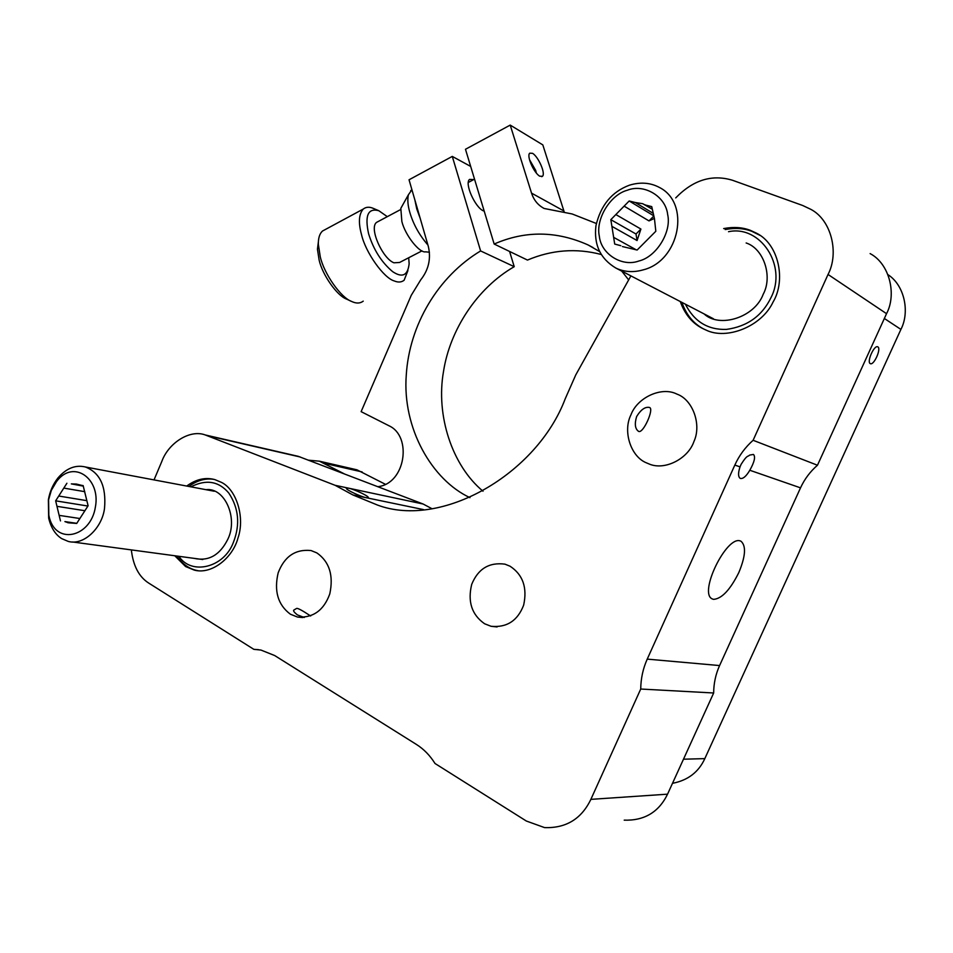 <?xml version="1.0" encoding="UTF-8"?>
<svg xmlns="http://www.w3.org/2000/svg" width="953" height="953" viewBox="0 0 953 953"><rect width="100%" height="100%" fill="white"/><g stroke="black" fill="none" stroke-linecap="round" stroke-linejoin="round"><path stroke-width="1.43" d="M377.853 486.697C405.633 483.612 412.292 436.367 389.122 425.836L361.127 411.648L411.267 295.287L420.761 279.789C428.612 269.83 431.149 258.739 428.35 246.529L409.04 179.783L452.282 156.411L480.61 250.937L514.227 266.685C477.048 288.068 449.899 330.024 443.526 371.384C435.676 415.556 452.151 465.683 483.016 491.212M509.581 251.461L514.227 266.685M601.105 254.463C576.22 247.971 551.68 249.841 527.474 260.074L494.166 244.039C525.139 230.495 556.469 230.793 588.144 244.969L599.508 251.521M596.34 223.478L572.157 213.972L544.139 208.469C538.004 205.217 533.811 200.106 531.548 193.137L510.212 125.093L542.817 144.892L564.14 211.721M887.982 274.678C904.671 285.376 909.948 312.25 900.907 329.404L704.815 758.624C698.632 772.144 687.863 780.364 672.496 783.318M344.212 473.82L319.398 461.192L356.934 469.817L385.357 484.279M319.398 461.192L308.569 460.192M510.212 125.093L465.481 149.276L494.166 244.039M621.749 271.128L628.658 279.908M469.984 497.657C431.935 480.062 402.142 428.1 406.276 375.005C409.313 325.176 437.832 276.644 480.61 250.937M473.808 179.545L469.543 179.414C464.29 183.381 475.047 207.063 483.111 210.732L484.219 211.185M532.524 153.326L529.749 153.183C526.259 155.899 534.156 173.267 539.755 176.186L542.46 176.293C545.902 173.529 538.159 156.399 532.524 153.326M470.675 166.43L452.282 156.411M870.232 363.605L870.375 363.677C874.008 365.487 881.454 348.655 877.868 346.892L877.689 346.809C874.044 344.998 866.587 361.973 870.232 363.605M402.607 205.157L400.82 208.35L401.856 221.501C405.263 235.415 419.57 253.319 425.598 251.83L429.434 252.223M427.909 244.992C419.344 235.117 413.328 224.277 409.85 212.471C407.813 205.55 407.336 199.653 408.396 194.781L411.922 189.754M420.237 218.487L416.735 208.826L414.889 199.999M194.138 558.363C208.707 561.567 219.988 555.111 227.958 538.981C238.31 517.61 224.455 487.209 206.015 489.687M178.985 556.326C191.136 575.505 224.122 567.928 233.449 542.221C240.311 524.507 238.75 508.116 228.78 493.035C218.725 481.158 206.098 479.097 190.91 486.84M213.794 479.335C205.264 478.061 196.961 480.431 188.885 486.459M176.948 556.052C182.178 563.831 188.694 568.607 196.497 570.394L198.236 570.74M704.088 313.918C719.36 328.404 754.645 317.635 763.246 294.191C772.907 276.322 763.698 248.614 746.139 242.967M685.398 304.198C694.165 321.53 707.817 329.941 726.341 329.416C747.283 326.557 762.221 315.86 771.144 297.312C787.369 265.565 760.256 224.825 728.533 231.698M760.029 235.391L751.893 231.341C743.995 228.267 735.085 227.672 725.185 229.554M703.85 329.083C693.593 323.782 686.267 314.871 681.871 302.363M510.046 566.213L504.935 564.152C489.151 562.079 478.072 568.81 471.711 584.356C467.482 601.653 471.783 614.792 484.6 623.762L491.057 626.288C506.805 627.801 517.67 620.76 523.65 605.143C527.45 587.656 522.911 574.683 510.046 566.213M431.864 508.652L423.096 504.006L348.536 488.162C354.028 489.246 368.037 495.703 368.346 497.442L366.214 497.716C360.794 496.668 346.558 490.116 346.332 488.412L348.536 488.162L335.111 485.303L352.896 494.952L423.477 509.593M352.896 494.952L377.495 505.054C441.394 529.046 536.849 474.237 565.272 398.676L575.767 374.898L630.898 275.882M753.382 454.45L753.501 454.498C755.658 456.773 754.419 462.026 749.808 470.258C746.211 476.321 743.03 479.049 740.267 478.418C738.087 476.881 738.003 473.033 740.028 466.875L741.1 464.361C747.438 454.367 747.414 457.19 749.713 455.069L753.382 454.45M800.52 487.853C804.546 479.097 810.193 471.556 817.471 465.231L753.108 440.286C745.294 447.231 739.194 455.486 734.834 465.064L647.23 659.119C643.013 668.541 640.845 678.512 640.726 689.031L713.666 692.986C713.726 683.337 715.703 674.2 719.586 665.563L800.52 487.853L749.808 470.258M423.096 504.006L298.253 456.332L205.229 434.949L335.111 485.303M154.029 479.907L161.843 461.359C168.598 442.8 190.064 429.172 205.229 434.949M675.725 197.902C693.165 179.914 712.129 174.054 732.631 180.308L802.664 205.479L810.753 209.303C831.481 220.024 839.295 253.129 828.038 274.464L753.108 440.286M640.726 689.031L590.872 799.364C581.461 818.925 566.034 828.336 544.592 827.609L526.33 821.021L435.021 763.496C429.97 755.443 423.775 749.094 416.425 744.448L274.714 655.569L260.943 650.053L253.843 649.338L258.489 649.66M738.766 572.682C730.177 589.836 721.79 598.722 713.606 599.366L712.32 598.949C698.263 593.362 726.281 535.86 740.124 540.887L740.957 541.197C746.318 545.855 745.58 556.349 738.766 572.682M310.654 615.995C302.327 610.468 297.634 607.954 296.586 608.443L293.727 610.134C293.143 610.909 294.358 612.493 297.384 614.899L304.257 617.473M649.446 407.443C645.169 406.597 640.892 409.623 636.628 416.544C634.424 423.93 635.055 428.862 638.534 431.34L638.76 431.435C643.335 433.484 654.282 408.837 649.577 407.503L649.446 407.443M316.861 552.907L311.059 550.548C295.43 548.964 284.471 556.385 278.181 572.801C273.868 591.086 277.931 604.881 290.391 614.208L297.467 617.044C313.06 618.104 323.841 610.373 329.798 593.862C333.705 575.35 329.393 561.698 316.861 552.907M677.202 394.208L676.713 393.994C661.406 386.299 637.259 397.604 630.957 414.793C622.607 431.244 630.767 456.713 646.515 462.884L649.053 463.956C664.706 470.853 688.114 458.715 693.891 441.62C701.849 424.657 692.748 399.795 677.202 394.208M680.275 301.541C685.016 314.8 692.891 323.996 703.91 329.107L705.899 330C726.472 340.328 761.626 326.593 773.05 302.077C786.237 280.194 778.744 244.099 756.527 233.199L750.416 230.364C742.506 227.291 733.584 226.695 723.661 228.577M174.756 555.754L185.609 566.547L194.317 570.12C211.757 574.862 232.758 557.791 237.94 538.159C245.302 517.229 236.273 489.413 221.406 482.349L214.854 479.609C205.455 477.06 196.068 479.204 186.717 486.054M253.843 649.338L148.93 583.224C139.043 577.006 133.182 565.891 131.347 549.905M817.471 465.231L886.54 313.68C896.928 294.227 889.506 263.719 870.125 253.605M624.215 820.152C644.395 820.783 658.845 812.111 667.553 794.171L713.666 692.986M529.546 159.711L535.705 170.444L536.36 173.077M363.236 301.148C360.401 303.292 357.006 303.59 353.063 302.065L351.645 301.47C340.745 297.622 323.972 273.571 320.256 256.738L318.338 244.266C318.242 238.059 319.636 233.64 322.507 231.031L325.497 229.411M318.362 241.955L317.444 249.186L319.124 260.074C322.352 274.738 336.969 295.704 346.535 299.087L351.645 301.47M407.92 270.604L404.12 280.253C401.404 282.338 398.128 282.576 394.268 280.944C383.821 278.133 365.666 252.676 361.556 234.783C358.245 222.728 358.804 214.163 363.224 209.076C366.023 206.884 369.407 206.658 373.373 208.409L378.806 210.708L387.299 216.653M408.694 257.751L409.147 263.707C407.848 275.453 402.357 278.109 392.684 271.676C381.629 262.456 373.6 249.829 368.608 233.807C364.606 215.533 368.013 207.837 378.806 210.708M422.012 250.865L399.581 262.468L393.946 262.802C382.629 258.62 368.74 228.017 376.578 222.371L378.198 221.501M644.752 204.633L652.15 209.148L642.715 203.704L635.329 202.524L652.805 213.103M654.413 218.404L649.005 220.905L624.12 206.134L615.852 214.556L640.916 229.065L637.069 240.537L611.897 226.349L613.649 237.357L636.092 249.746M622.44 246.565L637.14 250.031L655.819 231.257L654.461 218.69L651.733 206.61L645.503 205.05M635.329 202.524L629.183 200.988L653.782 215.819M615.852 214.556L610.825 219.666L636.008 234.021L640.916 229.065M613.649 237.357L614.709 244.063L620.832 245.695M636.008 234.021L637.069 240.537M653.841 216.021L649.005 220.905M629.183 200.988L624.12 206.134M611.897 226.349L610.825 219.666M643.251 269.842C634.341 272.427 625.895 272.141 617.913 268.984L615.888 268.079C600.33 258.763 593.683 244.647 595.947 225.706C600.735 205.193 611.909 191.684 629.468 185.18C640.392 181.88 650.351 182.619 659.321 187.407C690.877 203.049 679.715 260.884 643.251 269.842M638.915 260.991C621.928 267.34 600.938 253.867 599.318 236.094C595.506 218.987 610.361 194.615 627.431 190.207C644.097 183.512 665.778 196.342 667.66 214.532C671.805 231.984 656.26 256.988 638.915 260.991M83.173 485.732L76.383 484.053L71.332 483.886L83.221 485.97M84.769 491.677L63.803 488.091L58.741 496.025L86.842 500.659M84.924 510.737L56.966 506.329L59.146 515.37L79.909 518.527M76.764 523.364L64.899 521.601L68.437 522.816L76.716 523.435M72.214 522.768L76.681 523.483L88.105 505.757L83.137 485.589L78.658 484.946M76.788 523.316L64.899 521.601M87.914 506.043L55.655 500.837L56.966 506.329M60.468 520.898L59.146 515.37M71.332 483.886L83.256 486.113M63.803 488.091L66.901 483.254M55.655 500.837L58.741 496.025M104.52 508.294C102.281 527.581 83.971 545.902 68.235 541.411L61.659 538.6C55.345 534.585 51.009 527.759 48.674 518.134L48.377 499.777C49.806 491.569 52.975 484.315 57.907 478.013C66.269 468.304 75.418 464.623 85.329 466.97C100.005 472.617 106.402 486.387 104.52 508.294M48.579 499.765L51.343 490.33L56.549 481.539C73.25 458.81 100.815 478.489 95.419 506.865C90.833 537.814 54.476 546.021 48.817 515.132L48.579 499.765M531.548 193.137L563.878 210.958M362.14 471.949L324.687 463.372M683.492 759.207L704.815 758.624M900.907 329.404L884.348 318.481M734.834 465.064L740.028 466.875M300.266 457.011L207.313 435.664M719.586 665.563L647.23 659.119M828.038 274.464L886.54 313.68M590.872 799.364L667.553 794.171M542.46 176.293L541.709 176.674M592.933 247.506L588.12 244.957M400.82 208.35L408.396 194.781M411.97 189.909L410.707 190.588M497.097 626.943L491.057 626.288M302.673 617.556L297.467 617.044M196.497 570.394L194.317 570.12M468.328 182.452L474.523 179.164M483.862 210.005L482.79 210.565M317.444 249.186L318.338 244.266M322.507 231.031L363.224 209.076M376.578 222.371L400.57 209.589M713.404 318.755L615.888 268.079M67.508 522.625L69.64 522.935M72.547 541.983L202.798 559.53M214.246 491.236L85.329 466.97M56.549 481.539L57.907 478.013M48.674 518.134L48.817 515.132"/></g></svg>
